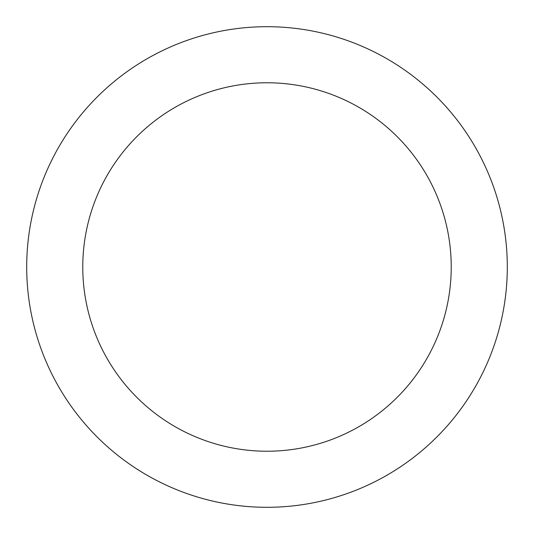 <?xml version="1.0" encoding="UTF-8"?>
<svg xmlns="http://www.w3.org/2000/svg" width="534" height="534" viewBox="0 0 534 534"><rect width="100%" height="100%" fill="white"/><g stroke="black" fill="none" stroke-linecap="round" stroke-linejoin="round"><path stroke-width="0.8" d="M267 507.3A240.3 240.3 0 0 0 507.3 267A240.3 240.3 0 0 0 267 26.7A240.3 240.3 0 0 0 26.7 267A240.3 240.3 0 0 0 267 507.3M267 451.23A184.23 184.23 0 0 0 451.23 267A184.23 184.23 0 0 0 267 82.77A184.23 184.23 0 0 0 82.77 267A184.23 184.23 0 0 0 267 451.23"/></g></svg>
